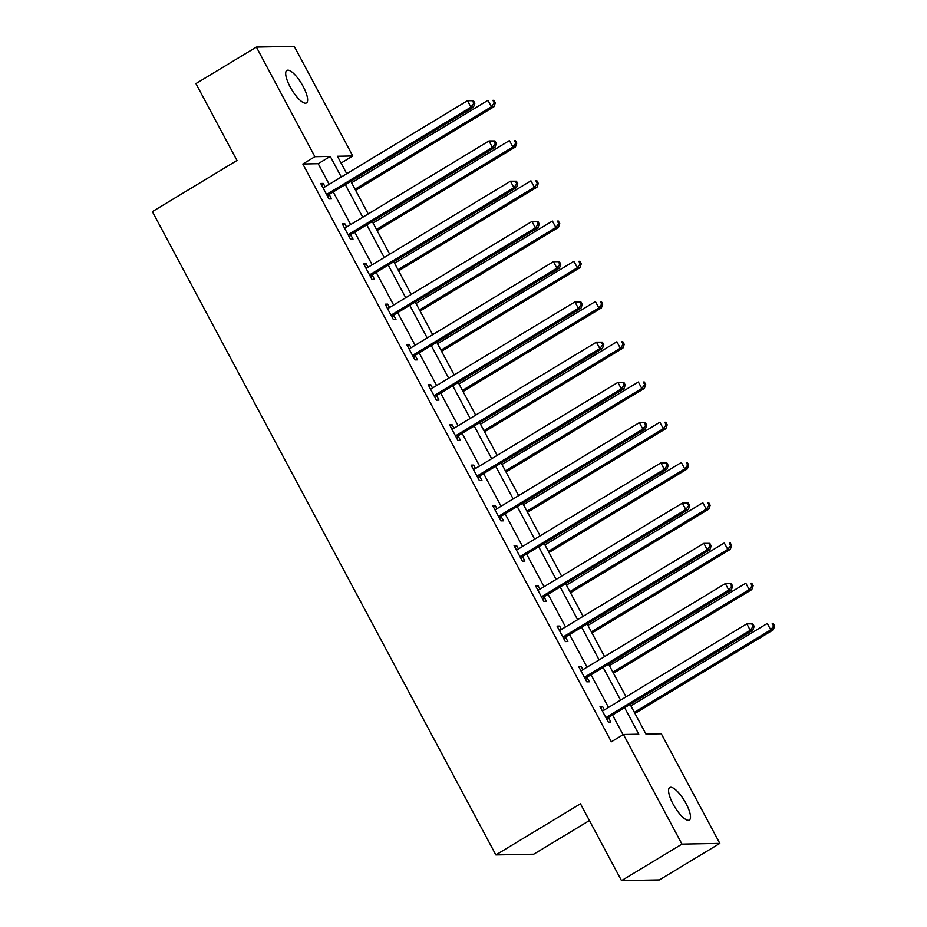 <?xml version="1.0" encoding="UTF-8"?>
<svg xmlns="http://www.w3.org/2000/svg" width="927" height="927" viewBox="0 0 927 927"><rect width="100%" height="100%" fill="white"/><g stroke="black" fill="none" stroke-linecap="round" stroke-linejoin="round"><path stroke-width="1.39" d="M673.002 803.906A18.969 5.759 -121.1 0 1 669.734 787.533A18.969 5.759 -121.1 0 1 686.096 803.651A18.969 5.759 -121.1 0 1 689.364 820.013A18.969 5.759 -121.1 0 1 673.002 803.906M290.116 86.825A18.969 5.759 -121.1 0 1 286.849 70.452A18.969 5.759 -121.1 0 1 303.21 86.57A18.969 5.759 -121.1 0 1 306.478 102.932A18.969 5.759 -121.1 0 1 290.116 86.825M589.421 820.534L533.732 854.196L495.864 854.926L152.376 211.611L236.988 160.475L195.945 83.604L256.385 47.08L294.253 46.35L352.781 155.979L337.428 156.269L346.744 173.708M341.055 163.059L352.781 155.979M630.105 704.393L645.945 734.068L661.299 733.767L719.827 843.396L681.959 844.115L623.431 734.497L638.784 734.196L624.636 707.707M681.959 844.115L621.519 880.65L659.398 879.92L719.827 843.396M329.189 184.322L318.181 163.708L302.828 164.009L611.345 741.797L623.431 734.497M623.06 734.717L612.55 715.007M608.494 707.428L591.055 674.775M587.011 667.185L569.572 634.532M565.528 626.953L548.089 594.288M544.045 586.71L526.606 554.056M522.55 546.478L505.122 513.813M501.067 506.235L483.627 473.581M479.583 465.991L462.144 433.338M458.1 425.76L440.661 393.094M436.617 385.516L419.178 352.863M415.122 345.273L397.683 312.619M393.639 305.041L376.2 272.376M372.156 264.798L354.717 232.144M350.673 224.566L333.233 191.901M325.076 186.802L323.28 183.419L320.719 183.465L328.981 198.946L331.542 198.899L329.305 194.716M346.571 227.045L344.763 223.662L342.202 223.708L350.464 239.189L353.025 239.131L350.788 234.96M368.054 267.277L366.246 263.894L363.685 263.952L371.947 279.421L374.508 279.375L372.283 275.203M389.537 307.521L387.729 304.137L385.168 304.183L393.43 319.664L395.991 319.618L393.766 315.435M411.02 347.764L409.213 344.38L406.663 344.427L414.925 359.908L417.486 359.85L415.25 355.678M432.503 387.996L430.707 384.612L428.147 384.67L436.408 400.14L438.969 400.093L436.733 395.922M453.998 428.239L452.191 424.856L449.63 424.902L457.892 440.383L460.452 440.337L458.228 436.153M475.481 468.471L473.674 465.099L471.113 465.145L479.375 480.615L481.936 480.568L479.711 476.397M496.965 508.714L495.157 505.331L492.596 505.377L500.87 520.858L503.419 520.812L501.194 516.629M518.448 548.958L516.64 545.574L514.091 545.621L522.353 561.102L524.914 561.044L522.677 556.872M539.931 589.19L538.135 585.806L535.574 585.864L543.836 601.333L546.397 601.287L544.161 597.115M561.426 629.433L559.618 626.049L557.057 626.096L565.319 641.577L567.88 641.53L565.655 637.347M582.909 669.676L581.102 666.293L578.541 666.339L586.803 681.82L589.363 681.762L587.139 677.591M604.392 709.908L602.585 706.525L600.024 706.583L608.297 722.052L610.847 722.006L608.622 717.834M621.519 880.65L580.476 803.779L495.864 854.926M302.828 164.009L314.913 156.698L256.385 47.08M341.275 177.011L330.267 156.408L314.913 156.698M620.58 700.128L603.153 667.463M599.097 659.885L581.658 627.231M577.614 619.642L560.175 586.988M556.13 579.41L538.691 546.745M534.647 539.166L517.208 506.513M513.152 498.923L495.713 466.269M491.669 458.691L474.23 426.026M470.186 418.448L452.747 385.794M448.703 378.216L431.264 345.551M427.22 337.973L409.78 305.319M405.725 297.729L388.286 265.076M384.242 257.497L366.802 224.832M362.758 217.254L345.319 184.6M350.788 181.286L368.228 213.952M372.272 221.53L389.711 254.183M393.766 261.762L411.206 294.427M415.25 302.005L432.689 334.67M436.733 342.248L454.172 374.902M458.216 382.48L475.655 415.145M479.699 422.724L497.139 455.377M501.194 462.967L518.633 495.621M522.677 503.199L540.117 535.864M544.161 543.442L561.6 576.096M565.644 583.686L583.083 616.339M587.139 623.917L604.566 656.583M608.622 664.161L626.061 696.814M318.181 163.708L330.267 156.408M321.321 184.6L323.28 183.419M342.805 224.844L344.763 223.662M364.288 265.076L366.246 263.894M385.771 305.319L387.729 304.137M407.266 345.562L409.213 344.38M428.749 385.794L430.707 384.612M450.232 426.038L452.191 424.856M471.716 466.269L473.674 465.099M493.21 506.513L495.157 505.331M514.694 546.756L516.64 545.574M536.177 586.988L538.135 585.806M557.66 627.231L559.618 626.049M579.143 667.475L581.102 666.293M600.638 707.707L602.585 706.525M327.822 193.673L330.383 193.627L473.5 107.115L470.939 107.173L327.822 193.673A2.966 2.781 -91.1 0 0 327.022 194.403L326.744 194.774M473.824 103.314L470.939 107.173L467.498 100.719L473.465 100.719L472.446 100.742L473.824 103.314L474.844 103.303L473.465 100.719M322.944 187.648L323.384 187.578A2.966 2.781 -91.1 0 0 324.38 187.219L467.498 100.719L472.446 100.742M330.383 193.627A2.966 2.781 -91.1 0 0 329.583 194.357L327.799 196.744M473.5 107.115L474.844 103.303M355.632 190.348L493.975 106.732L491.414 106.779L487.973 100.325L351.576 182.77M355.018 189.212L491.414 106.779L494.288 102.932L495.319 102.909L493.94 100.325L492.909 100.348L494.288 102.932M492.909 100.348L493.94 100.325M495.319 102.909L493.975 106.732M349.317 233.917L351.866 233.859L494.983 147.358L492.434 147.405L349.317 233.917A2.966 2.781 -91.1 0 0 348.506 234.647L348.239 235.006M495.308 143.558L492.434 147.405L488.992 140.962L494.948 140.962L493.929 140.985L495.308 143.558L496.327 143.534L494.948 140.962M344.427 227.88L344.867 227.822A2.966 2.781 -91.1 0 0 345.864 227.463L488.992 140.962L493.929 140.985M351.866 233.859A2.966 2.781 -91.1 0 0 351.066 234.589L349.282 236.976M494.983 147.358L496.327 143.534M370.8 274.149L373.361 274.102L516.478 187.602L513.917 187.648L370.8 274.149A2.966 2.781 -91.1 0 0 369.989 274.879L369.722 275.249M516.791 183.801L513.917 187.648L510.476 181.194L516.443 181.194L515.412 181.217L516.791 183.801L517.822 183.778L516.443 181.194M365.922 268.123L366.35 268.065A2.966 2.781 -91.1 0 0 367.359 267.706L510.476 181.194L515.412 181.217M373.361 274.102A2.966 2.781 -91.1 0 0 372.55 274.832L370.777 277.219M516.478 187.602L517.822 183.778M377.115 230.58L515.458 146.964L512.898 147.011L509.456 140.568L373.06 223.001M376.513 229.456L512.898 147.011L515.783 143.164L516.803 143.152L515.424 140.568L514.404 140.591L515.783 143.164M514.404 140.591L515.424 140.568M516.803 143.152L515.458 146.964M398.598 270.823L536.942 187.208L534.381 187.254L530.939 180.811L394.554 263.245M397.996 269.687L534.381 187.254L537.266 183.407L538.286 183.384L536.907 180.811L535.887 180.823L537.266 183.407M535.887 180.823L536.907 180.811M538.286 183.384L536.942 187.208M392.283 314.392L394.844 314.346L537.961 227.833L535.4 227.891L392.283 314.392A2.966 2.781 -91.1 0 0 391.484 315.122L391.206 315.493M538.274 224.033L535.4 227.891L531.959 221.437L537.927 221.437L536.907 221.46L538.274 224.033L539.305 224.021L537.927 221.437M387.405 308.367L387.834 308.297A2.966 2.781 -91.1 0 0 388.842 307.938L531.959 221.437L536.907 221.46M394.844 314.346A2.966 2.781 -91.1 0 0 394.033 315.076L392.26 317.463M537.961 227.833L539.305 224.021M413.766 354.624L416.327 354.577L559.444 268.077L556.884 268.123L413.766 354.624A2.966 2.781 -91.1 0 0 412.967 355.365L412.689 355.725M559.769 264.276L556.884 268.123L553.442 261.681L559.41 261.681L558.39 261.692L559.769 264.276L560.789 264.253L559.41 261.681M408.888 348.598L409.328 348.54A2.966 2.781 -91.1 0 0 410.325 348.181L553.442 261.681L558.39 261.692M416.327 354.577A2.966 2.781 -91.1 0 0 415.528 355.308L413.743 357.695M559.444 268.077L560.789 264.253M435.25 394.867L437.811 394.821L580.928 308.32L578.378 308.367L435.25 394.867A2.966 2.781 -91.1 0 0 434.45 395.597L434.184 395.968M581.252 304.519L578.378 308.367L574.925 301.912L580.893 301.912L579.873 301.935L581.252 304.519L582.272 304.496L580.893 301.912M430.371 388.842L430.812 388.772A2.966 2.781 -91.1 0 0 431.808 388.425L574.925 301.912L579.873 301.935M437.811 394.821A2.966 2.781 -91.1 0 0 437.011 395.551L435.226 397.938M580.928 308.32L582.272 304.496M420.082 311.066L558.425 227.439L555.876 227.497L552.422 221.043L416.038 303.488M419.479 309.931L555.876 227.497L558.749 223.65L559.769 223.627L558.39 221.043L557.37 221.066L558.749 223.65M557.37 221.066L558.39 221.043M559.769 223.627L558.425 227.439M441.565 351.298L579.92 267.683L577.359 267.729L573.917 261.287L437.521 343.72M440.962 350.174L577.359 267.729L580.232 263.882L581.252 263.859L579.885 261.287L578.854 261.31L580.232 263.882M578.854 261.31L579.885 261.287M581.252 263.859L579.92 267.683M463.06 391.542L601.403 307.926L598.842 307.973L595.401 301.518L459.004 383.963M462.446 390.406L598.842 307.973L601.716 304.126L602.747 304.102L601.368 301.518L600.348 301.542L601.716 304.126M600.348 301.542L601.368 301.518M602.747 304.102L601.403 307.926M484.543 431.785L622.886 348.158L620.325 348.216L616.884 341.762L480.499 424.195M483.94 430.649L620.325 348.216L623.211 344.357L624.23 344.346L622.851 341.762L621.832 341.785L623.211 344.357M621.832 341.785L622.851 341.762M624.23 344.346L622.886 348.158M506.026 472.017L644.369 388.401L641.808 388.448L638.367 382.005L501.982 464.439M505.424 470.893L641.808 388.448L644.694 384.601L645.713 384.578L644.335 382.005L643.315 382.017L644.694 384.601M643.315 382.017L644.335 382.005M645.713 384.578L644.369 388.401M527.509 512.26L665.864 428.645L663.303 428.691L659.862 422.237L523.465 504.682M526.907 511.125L663.303 428.691L666.177 424.844L667.197 424.821L665.818 422.237L664.798 422.26L666.177 424.844M664.798 422.26L665.818 422.237M667.197 424.821L665.864 428.645M548.993 552.504L687.347 468.877L684.786 468.923L681.345 462.48L544.949 544.914M548.39 551.368L684.786 468.923L687.66 465.076L688.691 465.064L687.313 462.48L686.281 462.503L687.66 465.076M686.281 462.503L687.313 462.48M688.691 465.064L687.347 468.877M570.487 592.735L708.831 509.12L706.27 509.166L702.828 502.724L566.432 585.157M569.885 591.6L706.27 509.166L709.143 505.319L710.175 505.296L708.796 502.724L707.776 502.735L709.143 505.319M707.776 502.735L708.796 502.724M710.175 505.296L708.831 509.12M591.971 632.979L730.314 549.352L727.753 549.41L724.311 542.955L587.927 625.401M591.368 631.843L727.753 549.41L730.638 545.563L731.658 545.539L730.279 542.955L729.259 542.979L730.638 545.563M729.259 542.979L730.279 542.955M731.658 545.539L730.314 549.352M456.744 435.111L459.294 435.053L602.423 348.552L599.862 348.598L456.744 435.111A2.966 2.781 -91.1 0 0 455.933 435.841L455.667 436.2M602.735 344.751L599.862 348.598L596.42 342.156L602.388 342.156L601.356 342.179L602.735 344.751L603.755 344.74L602.388 342.156M451.855 429.074L452.295 429.016A2.966 2.781 -91.1 0 0 453.291 428.656L596.42 342.156L601.356 342.179M459.294 435.053A2.966 2.781 -91.1 0 0 458.494 435.794L456.721 438.181M602.423 348.552L603.755 344.74M478.228 475.342L480.789 475.296L623.906 388.795L621.345 388.842L478.228 475.342A2.966 2.781 -91.1 0 0 477.428 476.072L477.15 476.443M624.219 384.995L621.345 388.842L617.903 382.399L623.871 382.399L622.84 382.411L624.219 384.995L625.25 384.972L623.871 382.399M473.349 469.317L473.778 469.259A2.966 2.781 -91.1 0 0 474.786 468.9L617.903 382.399L622.84 382.411M480.789 475.296A2.966 2.781 -91.1 0 0 479.977 476.026L478.205 478.413M623.906 388.795L625.25 384.972M499.711 515.586L502.272 515.539L645.389 429.027L642.828 429.085L499.711 515.586A2.966 2.781 -91.1 0 0 498.911 516.316L498.633 516.687M645.702 425.238L642.828 429.085L639.387 422.631L645.354 422.631L644.335 422.654L645.702 425.238L646.733 425.215L645.354 422.631M494.833 509.56L495.261 509.491A2.966 2.781 -91.1 0 0 496.269 509.132L639.387 422.631L644.335 422.654M502.272 515.539A2.966 2.781 -91.1 0 0 501.472 516.269L499.688 518.657M645.389 429.027L646.733 425.215M521.194 555.829L523.755 555.771L666.872 469.271L664.311 469.317L521.194 555.829A2.966 2.781 -91.1 0 0 520.395 556.559L520.117 556.918M667.197 465.47L664.311 469.317L660.87 462.874L666.837 462.874L665.818 462.897L667.197 465.47L668.216 465.447L666.837 462.874M516.316 549.792L516.756 549.734A2.966 2.781 -91.1 0 0 517.753 549.375L660.87 462.874L665.818 462.897M523.755 555.771A2.966 2.781 -91.1 0 0 522.955 556.501L521.171 558.888M666.872 469.271L668.216 465.447M542.677 596.061L545.238 596.015L688.355 509.514L685.806 509.56L542.677 596.061A2.966 2.781 -91.1 0 0 541.878 596.791L541.611 597.162M688.68 505.713L685.806 509.56L682.353 503.106L688.321 503.106L687.301 503.129L688.68 505.713L689.7 505.69L688.321 503.106M537.799 590.035L538.239 589.978A2.966 2.781 -91.1 0 0 539.236 589.618L682.353 503.106L687.301 503.129M545.238 596.015A2.966 2.781 -91.1 0 0 544.439 596.745L542.654 599.132M688.355 509.514L689.7 505.69M564.172 636.304L566.721 636.258L709.85 549.746L707.289 549.804L564.172 636.304A2.966 2.781 -91.1 0 0 563.361 637.034L563.095 637.405M710.163 545.945L707.289 549.804L703.848 543.349L709.815 543.349L708.784 543.373L710.163 545.945L711.183 545.933L709.815 543.349M559.282 630.279L559.723 630.209A2.966 2.781 -91.1 0 0 560.731 629.85L703.848 543.349L708.784 543.373M566.721 636.258A2.966 2.781 -91.1 0 0 565.922 636.988L564.149 639.375M709.85 549.746L711.183 545.933M585.655 676.536L588.216 676.49L731.333 589.989L728.773 590.035L585.655 676.536A2.966 2.781 -91.1 0 0 584.856 677.278L584.578 677.637M731.646 586.188L728.773 590.035L725.331 583.593L731.299 583.593L730.267 583.604L731.646 586.188L732.678 586.165L731.299 583.593M580.777 670.511L581.206 670.453A2.966 2.781 -91.1 0 0 582.214 670.094L725.331 583.593L730.267 583.604M588.216 676.49A2.966 2.781 -91.1 0 0 587.405 677.22L585.632 679.607M731.333 589.989L732.678 586.165M613.454 673.211L751.797 589.595L749.248 589.642L745.795 583.199L609.41 665.632M612.851 672.087L749.248 589.642L752.121 585.794L753.141 585.771L751.762 583.199L750.743 583.222L752.121 585.794M750.743 583.222L751.762 583.199M753.141 585.771L751.797 589.595M607.139 716.78L609.699 716.733L752.817 630.233L750.256 630.279L607.139 716.78A2.966 2.781 -91.1 0 0 606.339 717.51L606.061 717.88M753.141 626.432L750.256 630.279L746.814 623.825L752.782 623.825L751.762 623.848L753.141 626.432L754.161 626.409L752.782 623.825M602.26 710.754L602.689 710.696A2.966 2.781 -91.1 0 0 603.697 710.337L746.814 623.825L751.762 623.848M609.699 716.733A2.966 2.781 -91.1 0 0 608.9 717.463L607.115 719.85M752.817 630.233L754.161 626.409M634.937 713.454L773.292 629.839L770.731 629.885L767.289 623.431L630.893 705.876M634.335 712.318L770.731 629.885L773.605 626.038L774.624 626.015L773.257 623.442L772.226 623.454L773.605 626.038M772.226 623.454L773.257 623.442M774.624 626.015L773.292 629.839M327.022 194.403L329.583 194.357M348.506 234.647L351.066 234.589M369.989 274.879L372.55 274.832M391.484 315.122L394.033 315.076M412.967 355.365L415.528 355.308M434.45 395.597L437.011 395.551M455.933 435.841L458.494 435.794M477.428 476.072L479.977 476.026M498.911 516.316L501.472 516.269M520.395 556.559L522.955 556.501M541.878 596.791L544.439 596.745M563.361 637.034L565.922 636.988M584.856 677.278L587.405 677.22M606.339 717.51L608.9 717.463"/></g></svg>
